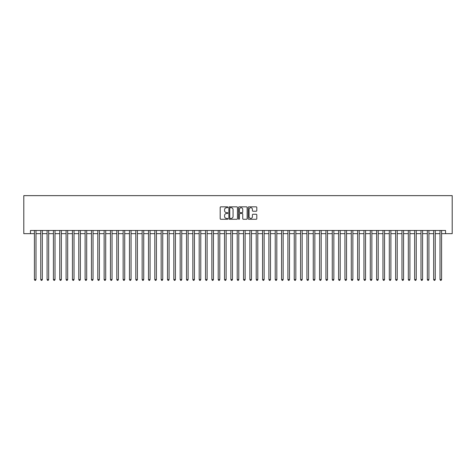 <?xml version="1.0" encoding="UTF-8"?>
<svg xmlns="http://www.w3.org/2000/svg" width="476" height="476" viewBox="0 0 476 476"><rect width="100%" height="100%" fill="white"/><g stroke="black" fill="none" stroke-linecap="round" stroke-linejoin="round"><path stroke-width="0.71" d="M227.861 207.28A0.434 0.434 0 0 0 227.427 206.84L220.816 206.84A0.625 0.625 0 0 0 220.192 207.465L220.192 218.662A0.625 0.625 0 0 0 220.816 219.281L227.427 219.281A0.434 0.434 0 0 0 227.861 218.847A0.434 0.434 0 0 0 227.427 218.413L226.57 218.413A1.993 1.993 0 0 1 224.577 216.419L224.577 215.491A1.993 1.993 0 0 1 226.57 213.498L227.427 213.498A0.434 0.434 0 0 0 227.861 213.064A0.434 0.434 0 0 0 227.427 212.629L226.57 212.629A1.993 1.993 0 0 1 224.577 210.636L224.577 209.702A1.993 1.993 0 0 1 226.57 207.715L227.427 207.715A0.434 0.434 0 0 0 227.861 207.28M256.177 211.225A0.625 0.625 0 0 0 256.802 210.606L256.802 207.465A0.625 0.625 0 0 0 256.177 206.84L248.841 206.84A0.625 0.625 0 0 0 248.216 207.465L248.216 218.662A0.625 0.625 0 0 0 248.841 219.281L256.177 219.281A0.625 0.625 0 0 0 256.802 218.662L256.802 214.866A0.625 0.625 0 0 0 256.177 214.248L253.036 214.248A0.625 0.625 0 0 0 252.417 214.866L252.417 216.747A1.666 1.666 0 0 1 250.751 218.413A1.666 1.666 0 0 1 249.091 216.747L249.091 209.375A1.666 1.666 0 0 1 250.751 207.715A1.666 1.666 0 0 1 252.417 209.375L252.417 210.606A0.625 0.625 0 0 0 253.036 211.225L256.177 211.225M30.452 233.656L30.452 230.491L445.548 230.491L445.548 233.656L452.2 233.656L452.2 195.636L23.8 195.636L23.8 233.656L34.415 233.656M237.459 207.465A0.625 0.625 0 0 0 236.834 206.84L229.491 206.84A0.625 0.625 0 0 0 228.873 207.465L228.873 218.662A0.625 0.625 0 0 0 229.491 219.281L236.834 219.281A0.625 0.625 0 0 0 237.459 218.662L237.459 207.465M239.166 206.84L246.508 206.84A0.625 0.625 0 0 1 247.127 207.465L247.127 218.662A0.625 0.625 0 0 1 246.508 219.281L243.367 219.281A0.625 0.625 0 0 1 242.742 218.662L242.742 214.123A0.625 0.625 0 0 0 242.123 213.498L240.035 213.498A0.625 0.625 0 0 0 239.416 214.123L239.416 218.847A0.434 0.434 0 0 1 238.982 219.281A0.434 0.434 0 0 1 238.541 218.847L238.541 207.465A0.625 0.625 0 0 1 239.166 206.84M35.997 233.656L40.752 233.656M42.334 233.656L47.088 233.656M48.671 233.656L53.425 233.656M55.014 233.656L59.762 233.656M61.35 233.656L66.099 233.656M67.687 233.656L72.441 233.656M74.024 233.656L78.778 233.656M80.361 233.656L85.115 233.656M86.697 233.656L91.451 233.656M93.034 233.656L97.788 233.656M99.371 233.656L104.125 233.656M105.708 233.656L110.462 233.656M112.044 233.656L116.799 233.656M118.381 233.656L123.135 233.656M124.724 233.656L129.472 233.656M131.061 233.656L135.809 233.656M137.397 233.656L142.151 233.656M143.734 233.656L148.488 233.656M150.071 233.656L154.825 233.656M156.408 233.656L161.162 233.656M162.744 233.656L167.498 233.656M169.081 233.656L173.835 233.656M175.418 233.656L180.172 233.656M181.755 233.656L186.509 233.656M188.091 233.656L192.845 233.656M194.434 233.656L199.182 233.656M200.771 233.656L205.519 233.656M207.108 233.656L211.862 233.656M213.444 233.656L218.198 233.656M219.781 233.656L224.535 233.656M226.118 233.656L230.872 233.656M232.455 233.656L237.209 233.656M238.791 233.656L243.545 233.656M245.128 233.656L249.882 233.656M251.465 233.656L256.219 233.656M257.802 233.656L262.556 233.656M264.138 233.656L268.892 233.656M270.481 233.656L275.229 233.656M276.818 233.656L281.566 233.656M283.155 233.656L287.909 233.656M289.491 233.656L294.245 233.656M295.828 233.656L300.582 233.656M302.165 233.656L306.919 233.656M308.502 233.656L313.256 233.656M314.838 233.656L319.592 233.656M321.175 233.656L325.929 233.656M327.512 233.656L332.266 233.656M333.849 233.656L338.603 233.656M340.191 233.656L344.939 233.656M346.528 233.656L351.276 233.656M352.865 233.656L357.619 233.656M359.202 233.656L363.956 233.656M365.538 233.656L370.292 233.656M371.875 233.656L376.629 233.656M378.212 233.656L382.966 233.656M384.548 233.656L389.303 233.656M390.885 233.656L395.639 233.656M397.222 233.656L401.976 233.656M403.559 233.656L408.313 233.656M409.901 233.656L414.65 233.656M416.238 233.656L420.986 233.656M422.575 233.656L427.329 233.656M428.912 233.656L433.666 233.656M435.248 233.656L440.002 233.656M441.585 233.656L445.548 233.656M230.176 207.715A0.434 0.434 0 0 0 229.741 208.149L229.741 217.978A0.434 0.434 0 0 0 230.176 218.413L231.08 218.413A1.993 1.993 0 0 0 233.067 216.419L233.067 209.702A1.993 1.993 0 0 0 231.08 207.715L230.176 207.715M242.742 209.41A1.666 1.666 0 0 0 241.082 207.744A1.666 1.666 0 0 0 239.416 209.41L239.416 212.004A0.625 0.625 0 0 0 240.035 212.629L242.123 212.629A0.625 0.625 0 0 0 242.742 212.004L242.742 209.41M35.997 230.491L35.997 279.543L34.415 279.543L34.415 230.491M35.997 279.543L35.522 280.364L34.891 280.364L34.415 279.543M42.334 230.491L42.334 279.543L40.752 279.543L40.752 230.491M42.334 279.543L41.864 280.364L41.228 280.364L40.752 279.543M48.671 230.491L48.671 279.543L47.088 279.543L47.088 230.491M48.671 279.543L48.201 280.364L47.564 280.364L47.088 279.543M55.014 230.491L55.014 279.543L53.425 279.543L53.425 230.491M55.014 279.543L54.538 280.364L53.901 280.364L53.425 279.543M61.35 230.491L61.35 279.543L59.762 279.543L59.762 230.491M61.35 279.543L60.874 280.364L60.238 280.364L59.762 279.543M67.687 230.491L67.687 279.543L66.099 279.543L66.099 230.491M67.687 279.543L67.211 280.364L66.575 280.364L66.099 279.543M74.024 230.491L74.024 279.543L72.441 279.543L72.441 230.491M74.024 279.543L73.548 280.364L72.911 280.364L72.441 279.543M80.361 230.491L80.361 279.543L78.778 279.543L78.778 230.491M80.361 279.543L79.885 280.364L79.254 280.364L78.778 279.543M86.697 230.491L86.697 279.543L85.115 279.543L85.115 230.491M86.697 279.543L86.221 280.364L85.591 280.364L85.115 279.543M93.034 230.491L93.034 279.543L91.451 279.543L91.451 230.491M93.034 279.543L92.558 280.364L91.927 280.364L91.451 279.543M99.371 230.491L99.371 279.543L97.788 279.543L97.788 230.491M99.371 279.543L98.895 280.364L98.264 280.364L97.788 279.543M105.708 230.491L105.708 279.543L104.125 279.543L104.125 230.491M105.708 279.543L105.232 280.364L104.601 280.364L104.125 279.543M112.044 230.491L112.044 279.543L110.462 279.543L110.462 230.491M112.044 279.543L111.568 280.364L110.938 280.364L110.462 279.543M118.381 230.491L118.381 279.543L116.799 279.543L116.799 230.491M118.381 279.543L117.911 280.364L117.274 280.364L116.799 279.543M124.724 230.491L124.724 279.543L123.135 279.543L123.135 230.491M124.724 279.543L124.248 280.364L123.611 280.364L123.135 279.543M131.061 230.491L131.061 279.543L129.472 279.543L129.472 230.491M131.061 279.543L130.585 280.364L129.948 280.364L129.472 279.543M137.397 230.491L137.397 279.543L135.809 279.543L135.809 230.491M137.397 279.543L136.921 280.364L136.285 280.364L135.809 279.543M143.734 230.491L143.734 279.543L142.151 279.543L142.151 230.491M143.734 279.543L143.258 280.364L142.621 280.364L142.151 279.543M150.071 230.491L150.071 279.543L148.488 279.543L148.488 230.491M150.071 279.543L149.595 280.364L148.964 280.364L148.488 279.543M156.408 230.491L156.408 279.543L154.825 279.543L154.825 230.491M156.408 279.543L155.932 280.364L155.301 280.364L154.825 279.543M162.744 230.491L162.744 279.543L161.162 279.543L161.162 230.491M162.744 279.543L162.268 280.364L161.638 280.364L161.162 279.543M169.081 230.491L169.081 279.543L167.498 279.543L167.498 230.491M169.081 279.543L168.605 280.364L167.974 280.364L167.498 279.543M175.418 230.491L175.418 279.543L173.835 279.543L173.835 230.491M175.418 279.543L174.942 280.364L174.311 280.364L173.835 279.543M181.755 230.491L181.755 279.543L180.172 279.543L180.172 230.491M181.755 279.543L181.279 280.364L180.648 280.364L180.172 279.543M188.091 230.491L188.091 279.543L186.509 279.543L186.509 230.491M188.091 279.543L187.621 280.364L186.985 280.364L186.509 279.543M194.434 230.491L194.434 279.543L192.845 279.543L192.845 230.491M194.434 279.543L193.958 280.364L193.321 280.364L192.845 279.543M200.771 230.491L200.771 279.543L199.182 279.543L199.182 230.491M200.771 279.543L200.295 280.364L199.658 280.364L199.182 279.543M207.108 230.491L207.108 279.543L205.519 279.543L205.519 230.491M207.108 279.543L206.632 280.364L205.995 280.364L205.519 279.543M213.444 230.491L213.444 279.543L211.862 279.543L211.862 230.491M213.444 279.543L212.968 280.364L212.332 280.364L211.862 279.543M219.781 230.491L219.781 279.543L218.198 279.543L218.198 230.491M219.781 279.543L219.305 280.364L218.668 280.364L218.198 279.543M226.118 230.491L226.118 279.543L224.535 279.543L224.535 230.491M226.118 279.543L225.642 280.364L225.011 280.364L224.535 279.543M232.455 230.491L232.455 279.543L230.872 279.543L230.872 230.491M232.455 279.543L231.979 280.364L231.348 280.364L230.872 279.543M238.791 230.491L238.791 279.543L237.209 279.543L237.209 230.491M238.791 279.543L238.315 280.364L237.685 280.364L237.209 279.543M245.128 230.491L245.128 279.543L243.545 279.543L243.545 230.491M245.128 279.543L244.652 280.364L244.021 280.364L243.545 279.543M251.465 230.491L251.465 279.543L249.882 279.543L249.882 230.491M251.465 279.543L250.989 280.364L250.358 280.364L249.882 279.543M257.802 230.491L257.802 279.543L256.219 279.543L256.219 230.491M257.802 279.543L257.332 280.364L256.695 280.364L256.219 279.543M264.138 230.491L264.138 279.543L262.556 279.543L262.556 230.491M264.138 279.543L263.668 280.364L263.032 280.364L262.556 279.543M270.481 230.491L270.481 279.543L268.892 279.543L268.892 230.491M270.481 279.543L270.005 280.364L269.368 280.364L268.892 279.543M276.818 230.491L276.818 279.543L275.229 279.543L275.229 230.491M276.818 279.543L276.342 280.364L275.705 280.364L275.229 279.543M283.155 230.491L283.155 279.543L281.566 279.543L281.566 230.491M283.155 279.543L282.679 280.364L282.042 280.364L281.566 279.543M289.491 230.491L289.491 279.543L287.909 279.543L287.909 230.491M289.491 279.543L289.015 280.364L288.379 280.364L287.909 279.543M295.828 230.491L295.828 279.543L294.245 279.543L294.245 230.491M295.828 279.543L295.352 280.364L294.721 280.364L294.245 279.543M302.165 230.491L302.165 279.543L300.582 279.543L300.582 230.491M302.165 279.543L301.689 280.364L301.058 280.364L300.582 279.543M308.502 230.491L308.502 279.543L306.919 279.543L306.919 230.491M308.502 279.543L308.026 280.364L307.395 280.364L306.919 279.543M314.838 230.491L314.838 279.543L313.256 279.543L313.256 230.491M314.838 279.543L314.362 280.364L313.732 280.364L313.256 279.543M321.175 230.491L321.175 279.543L319.592 279.543L319.592 230.491M321.175 279.543L320.699 280.364L320.068 280.364L319.592 279.543M327.512 230.491L327.512 279.543L325.929 279.543L325.929 230.491M327.512 279.543L327.036 280.364L326.405 280.364L325.929 279.543M333.849 230.491L333.849 279.543L332.266 279.543L332.266 230.491M333.849 279.543L333.378 280.364L332.742 280.364L332.266 279.543M340.191 230.491L340.191 279.543L338.603 279.543L338.603 230.491M340.191 279.543L339.715 280.364L339.079 280.364L338.603 279.543M346.528 230.491L346.528 279.543L344.939 279.543L344.939 230.491M346.528 279.543L346.052 280.364L345.415 280.364L344.939 279.543M352.865 230.491L352.865 279.543L351.276 279.543L351.276 230.491M352.865 279.543L352.389 280.364L351.752 280.364L351.276 279.543M359.202 230.491L359.202 279.543L357.619 279.543L357.619 230.491M359.202 279.543L358.725 280.364L358.089 280.364L357.619 279.543M365.538 230.491L365.538 279.543L363.956 279.543L363.956 230.491M365.538 279.543L365.062 280.364L364.432 280.364L363.956 279.543M371.875 230.491L371.875 279.543L370.292 279.543L370.292 230.491M371.875 279.543L371.399 280.364L370.768 280.364L370.292 279.543M378.212 230.491L378.212 279.543L376.629 279.543L376.629 230.491M378.212 279.543L377.736 280.364L377.105 280.364L376.629 279.543M384.548 230.491L384.548 279.543L382.966 279.543L382.966 230.491M384.548 279.543L384.072 280.364L383.442 280.364L382.966 279.543M390.885 230.491L390.885 279.543L389.303 279.543L389.303 230.491M390.885 279.543L390.409 280.364L389.779 280.364L389.303 279.543M397.222 230.491L397.222 279.543L395.639 279.543L395.639 230.491M397.222 279.543L396.746 280.364L396.115 280.364L395.639 279.543M403.559 230.491L403.559 279.543L401.976 279.543L401.976 230.491M403.559 279.543L403.089 280.364L402.452 280.364L401.976 279.543M409.901 230.491L409.901 279.543L408.313 279.543L408.313 230.491M409.901 279.543L409.425 280.364L408.789 280.364L408.313 279.543M416.238 230.491L416.238 279.543L414.65 279.543L414.65 230.491M416.238 279.543L415.762 280.364L415.126 280.364L414.65 279.543M422.575 230.491L422.575 279.543L420.986 279.543L420.986 230.491M422.575 279.543L422.099 280.364L421.462 280.364L420.986 279.543M428.912 230.491L428.912 279.543L427.329 279.543L427.329 230.491M428.912 279.543L428.436 280.364L427.799 280.364L427.329 279.543M435.248 230.491L435.248 279.543L433.666 279.543L433.666 230.491M435.248 279.543L434.772 280.364L434.136 280.364L433.666 279.543M441.585 230.491L441.585 279.543L440.002 279.543L440.002 230.491M441.585 279.543L441.109 280.364L440.478 280.364L440.002 279.543"/></g></svg>
